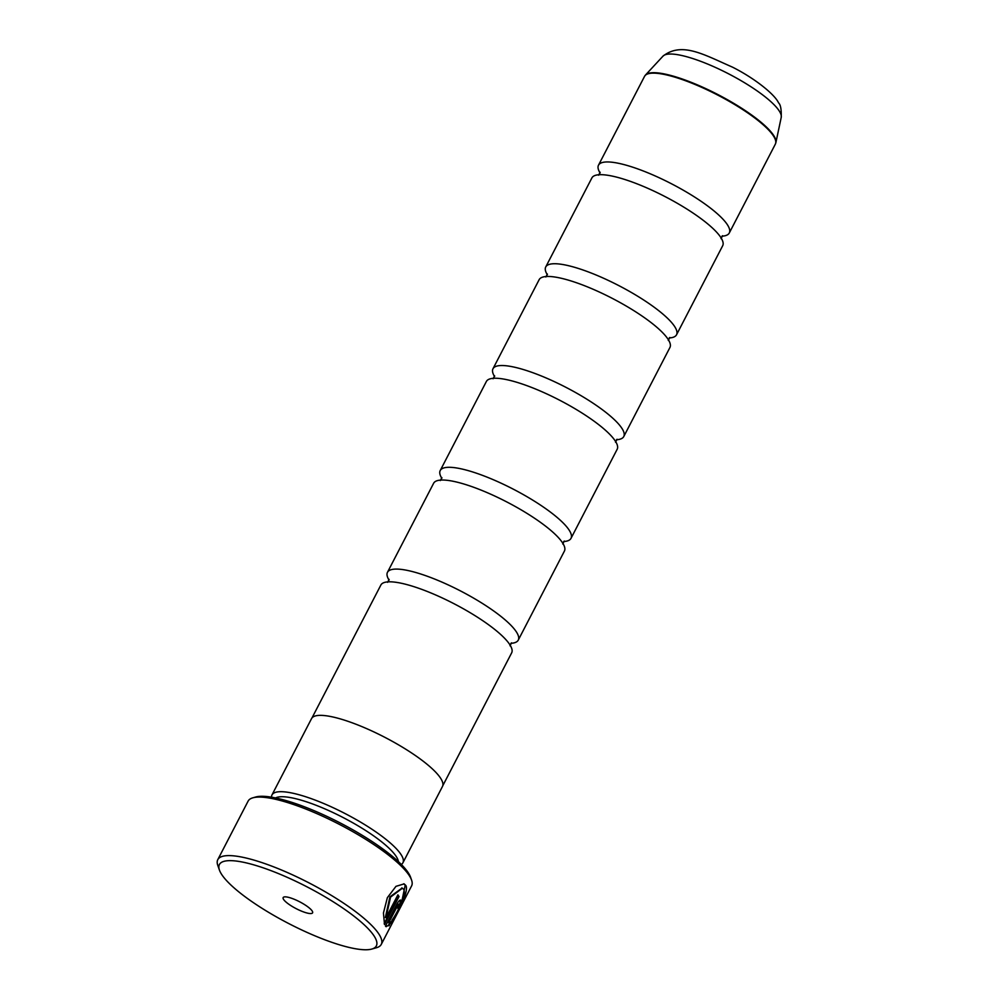 <?xml version="1.0" encoding="UTF-8"?>
<svg xmlns="http://www.w3.org/2000/svg" width="999" height="999" viewBox="0 0 999 999"><rect width="100%" height="100%" fill="white"/><g stroke="black" fill="none" stroke-linecap="round" stroke-linejoin="round"><path stroke-width="1.5" d="M669.205 337.962A73.664 17.083 -152.6 0 0 676.535 334.777L722.689 245.717A73.664 17.083 -152.6 0 0 721.553 238.686A73.664 17.083 -152.6 0 0 711.887 227.51A73.664 17.083 -152.6 0 0 612.999 176.261A73.664 17.083 -152.6 0 0 591.895 177.909L545.729 266.97A73.664 17.083 -152.6 0 0 546.878 274.001A73.664 17.083 -152.6 0 0 547.34 274.8M616.458 439.747A73.664 17.083 -152.6 0 0 623.776 436.551L669.929 347.49A73.664 17.083 -152.6 0 0 668.793 340.459A73.664 17.083 -152.6 0 0 659.128 329.295A73.664 17.083 -152.6 0 0 560.239 278.034A73.664 17.083 -152.6 0 0 539.135 279.695L492.982 368.756A73.664 17.083 -152.6 0 0 494.118 375.786A73.664 17.083 -152.6 0 0 494.58 376.573M563.698 541.533A73.664 17.083 -152.6 0 0 571.016 538.336L617.17 449.275A73.664 17.083 -152.6 0 0 616.033 442.245A73.664 17.083 -152.6 0 0 606.368 431.081A73.664 17.083 -152.6 0 0 507.48 379.82A73.664 17.083 -152.6 0 0 486.376 381.481L440.222 470.541A73.664 17.083 -152.6 0 0 441.358 477.572A73.664 17.083 -152.6 0 0 441.82 478.359M510.939 643.319A73.664 17.083 -152.6 0 0 518.256 640.122L564.423 551.061A73.664 17.083 -152.6 0 0 563.274 544.03A73.664 17.083 -152.6 0 0 553.608 532.854A73.664 17.083 -152.6 0 0 454.72 481.605A73.664 17.083 -152.6 0 0 433.628 483.266L387.462 572.315A73.664 17.083 -152.6 0 0 388.599 579.358A73.664 17.083 -152.6 0 0 389.073 580.144M442.769 785.751L511.663 652.846A73.664 17.083 -152.6 0 0 510.514 645.804A73.664 17.083 -152.6 0 0 500.849 634.64A73.664 17.083 -152.6 0 0 401.96 583.391A73.664 17.083 -152.6 0 0 380.869 585.039L311.975 717.956M403.808 883.765L405.194 885.214L401.635 902.147M394.28 916.807L391.758 921.128M403.671 889.335L403.746 889.485C406.605 894.155 397.302 912.886 392.17 919.929L390.834 923.713C396.615 914.922 409.428 891.27 405.831 885.476L404.133 883.89L395.979 886.338L387.362 897.676L383.441 912.999L384.515 924.512L399.026 896.54A92.07 21.354 -152.6 0 0 397.889 894.829L386.014 917.719L390.559 897.114L402.41 888.198L403.671 889.335M400.961 900.436C400.237 899.437 398.851 900.686 396.84 904.182L385.452 926.135L389.223 925.623L390.447 921.777L388.811 922.601L397.565 905.718L398.888 904.445L398.077 907.167A92.07 21.354 27.4 0 1 398.389 908.541C400.324 904.769 401.186 902.072 400.961 900.436L400.661 900.087M374.987 937.449A88.399 20.504 -152.6 0 0 284.403 876.098A88.399 20.504 -152.6 0 0 219.418 870.042A88.399 20.504 -152.6 0 0 220.767 872.964A88.399 20.504 -152.6 0 0 292.395 925.424A88.399 20.504 -152.6 0 0 371.84 949.05A88.399 20.504 -152.6 0 0 374.987 937.449M219.418 870.042L217.794 865.396A92.07 21.354 27.4 0 1 217.782 859.652A92.07 21.354 27.4 0 1 295.329 876.148A92.07 21.354 27.4 0 1 379.845 935.613A92.07 21.354 27.4 0 1 381.268 944.392A92.07 21.354 27.4 0 1 376.573 947.701L371.84 949.05M283.416 899.162A16.571 3.846 -152.6 0 0 300.399 910.663A16.571 3.846 -152.6 0 0 312.587 911.8A16.571 3.846 -152.6 0 0 312.337 911.25A16.571 3.846 -152.6 0 0 298.901 901.41A16.571 3.846 -152.6 0 0 284.003 896.99A16.571 3.846 -152.6 0 0 283.416 899.162M252.822 797.826L255.657 797.015A89.86 20.842 27.4 0 1 336.426 821.028A89.86 20.842 27.4 0 1 409.24 874.362A89.86 20.842 27.4 0 1 410.626 877.347L411.588 880.131A92.07 21.354 -152.6 0 0 410.177 877.085A92.07 21.354 -152.6 0 0 335.577 822.439A92.07 21.354 -152.6 0 0 252.822 797.826A92.07 21.354 -152.6 0 0 248.114 801.123L217.782 859.652M398.389 861.613A70.055 16.246 -152.6 0 0 396.903 857.604A70.055 16.246 -152.6 0 0 337.55 814.734A70.055 16.246 -152.6 0 0 275.549 797.939M401.336 864.485A73.739 17.108 -152.6 0 0 402.909 862.799A73.739 17.108 -152.6 0 0 401.773 855.756A73.739 17.108 -152.6 0 0 334.091 808.141A73.739 17.108 -152.6 0 0 271.978 794.929A73.739 17.108 -152.6 0 0 271.516 797.19M721.965 236.189A73.664 17.083 -152.6 0 0 729.282 232.992A73.664 17.083 -152.6 0 0 728.146 225.961A73.664 17.083 -152.6 0 0 660.539 178.384A73.664 17.083 -152.6 0 0 598.488 165.197A73.664 17.083 -152.6 0 0 599.637 172.228A73.664 17.083 -152.6 0 0 600.099 173.014M676.535 334.777A73.664 17.083 -152.6 0 0 675.386 327.734A73.664 17.083 -152.6 0 0 607.779 280.17A73.664 17.083 -152.6 0 0 545.729 266.97M402.909 862.799L442.482 786.463A73.739 17.108 -152.6 0 0 441.333 779.42A73.739 17.108 -152.6 0 0 373.651 731.805A73.739 17.108 -152.6 0 0 311.551 718.593L271.978 794.929M623.776 436.551A73.664 17.083 -152.6 0 0 622.627 429.52A73.664 17.083 -152.6 0 0 555.019 381.955A73.664 17.083 -152.6 0 0 492.982 368.756M571.016 538.336A73.664 17.083 -152.6 0 0 569.867 531.306A73.664 17.083 -152.6 0 0 502.26 483.728A73.664 17.083 -152.6 0 0 440.222 470.541M518.256 640.122A73.664 17.083 -152.6 0 0 517.107 633.091A73.664 17.083 -152.6 0 0 449.5 585.514A73.664 17.083 -152.6 0 0 387.462 572.315M381.268 944.392L411.613 885.876A92.07 21.354 -152.6 0 0 411.588 880.131M385.452 926.135L386.201 926.722M398.151 904.058L398.888 904.445M389.81 921.515L388.586 925.349L385.964 926.585M388.586 925.349L389.223 925.623M400.324 900.174C400.537 901.81 399.687 904.507 397.752 908.266M398.151 904.07L388.174 922.327L388.811 922.601M397.689 895.204A92.07 21.354 27.4 0 1 398.376 896.265L399.026 896.54M398.376 896.265L384.203 923.613M402.073 888.086L389.922 896.84L385.377 917.457L386.014 917.719M729.282 232.992L775.324 144.181A73.664 17.083 -152.6 0 0 774.188 137.15A73.664 17.083 -152.6 0 0 706.568 89.573A73.664 17.083 -152.6 0 0 644.53 76.386L645.491 75.025A73.589 17.07 27.4 0 1 708.928 90.097A73.589 17.07 27.4 0 1 774.375 136.626A73.589 17.07 27.4 0 1 775.886 142.62L781.218 117.42A66.721 15.472 -152.6 0 0 779.857 111.988A66.721 15.472 -152.6 0 0 720.516 69.805A66.721 15.472 -152.6 0 0 662.999 56.131C681.855 41.483 703.683 54.558 732.517 67.158C754.932 78.421 774.812 94.493 778.558 102.847C780.606 104.658 781.493 109.515 781.218 117.42M396.915 905.444L397.565 905.718M598.613 175.212L600.149 172.24M545.854 276.985L547.39 274.026M493.094 378.771L494.63 375.811M440.334 480.556L441.87 477.584M387.575 582.33L389.123 579.37M510.002 645.791L511.538 642.832M562.762 544.005L564.298 541.046M615.521 442.232L617.057 439.26M668.281 340.447L669.817 337.475M721.028 238.661L722.577 235.702M644.53 76.386L598.488 165.197M662.999 56.131L645.491 75.025M401.76 887.924L402.41 888.198M775.324 144.181L775.886 142.62"/></g></svg>
